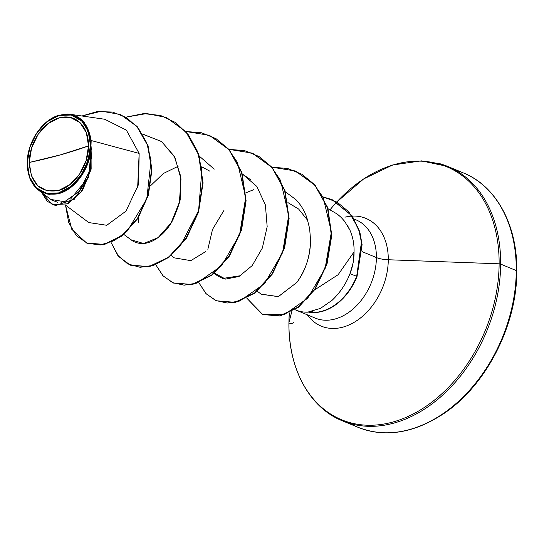 <?xml version="1.0" encoding="UTF-8"?>
<svg xmlns="http://www.w3.org/2000/svg" width="544" height="544" viewBox="0 0 544 544"><rect width="100%" height="100%" fill="white"/><g stroke="black" fill="none" stroke-linecap="round" stroke-linejoin="round"><path stroke-width="0.82" d="M29.233 162.472A38.644 27.805 112.5 0 1 59.133 117.871A38.644 27.805 112.5 0 1 88.522 145.901A300.363 102.626 0.4 0 1 60.479 154.85A300.363 102.626 0.4 0 1 29.233 162.472L60.479 154.85L88.522 145.901C88.794 165.192 74.46 186.572 58.623 190.502C40.637 193.385 30.838 184.042 29.233 162.472L31.396 175.739L37.74 185.722L47.301 190.91L58.623 190.502L69.986 184.566L79.662 174.005L86.17 160.426L88.522 145.901L86.36 132.634L80.016 122.645L70.455 117.463L59.133 117.871L47.77 123.808L38.094 134.368L31.586 147.948L29.233 162.472M65.246 204.918L88.767 222.564L106.78 225.277L125.956 211.147L138.591 184.362L139.148 153.422L91.181 140.529L90.998 145.37L91.181 140.529C87.366 119.32 76.146 111.044 57.528 115.695C41.113 121.081 26.955 143.33 27.2 163.295L27.268 163.023A41.201 29.648 112.5 0 1 59.146 115.464A41.201 29.648 112.5 0 1 90.481 145.35L90.977 145.608L90.481 145.35A41.201 29.648 112.5 0 1 58.609 192.909A41.201 29.648 112.5 0 1 27.268 163.023L27.2 163.295C28.778 185.96 38.957 196.139 57.746 193.848C74.372 190.434 90.093 168.939 91.052 148.328L84.463 170.979L69.686 188.251M455.41 170.163A137.666 99.056 112.5 0 1 516.276 270.579A2.251 0.768 0.4 0 1 516.8 271.075A2.251 0.768 -179.6 0 0 516.276 270.579A137.666 99.056 -67.5 0 0 463.413 172.938C496.114 185.905 517.534 225.1 516.8 271.075C517.126 324.285 486.771 384.581 444.686 412.991C414.378 433.235 385.458 437.988 357.925 427.258A137.666 99.056 -67.5 0 0 516.276 270.579L500.657 264.098L516.276 270.579A137.666 99.056 112.5 0 1 367.445 430.447M463.413 172.938L447.794 166.457A137.666 99.056 112.5 0 1 500.657 264.098A137.666 99.056 -67.5 0 0 438.274 163.275M329.922 209.95A137.006 98.58 112.5 0 1 440.851 164.567A137.006 98.58 112.5 0 1 499.127 263.813A2.251 0.768 0.4 0 1 500.657 264.098A2.251 0.768 -179.6 0 0 499.127 263.813A137.006 98.58 -67.5 0 0 444.611 165.886A137.006 98.58 -67.5 0 0 336.858 201.946M288.918 322.646A2.251 0.768 0.4 0 1 288.925 322.578L291.795 311.603L288.925 322.578A137.006 98.58 -67.5 0 0 393.128 421.954A137.006 98.58 -67.5 0 0 499.127 263.813L388.287 259.753L499.127 263.813A137.006 98.58 112.5 0 1 393.128 421.954A137.006 98.58 112.5 0 1 288.925 322.578A2.251 0.768 -179.6 0 0 288.918 322.646A2.251 0.768 -179.6 0 0 291.604 323.415A2.251 0.768 -179.6 0 0 293.257 322.381M307.843 391.741A137.666 99.056 -67.5 0 0 351.825 423.966A137.666 99.056 -67.5 0 0 500.657 264.098A137.666 99.056 112.5 0 1 342.305 420.784C310.325 408.184 288.211 369.587 288.918 322.64L289.286 312.888A137.006 98.58 -67.5 0 0 288.925 322.578M352.335 216.077A58.317 41.963 112.5 0 1 388.287 259.753A58.317 41.963 112.5 0 1 357.129 320.436A58.317 41.963 112.5 0 1 307.278 314.792A58.317 41.963 112.5 0 0 357.129 320.436A58.317 41.963 112.5 0 0 388.287 259.753A17.524 5.984 0.4 0 1 376.4 257.557A17.524 5.984 -179.6 0 0 388.287 259.753A58.317 41.963 112.5 0 0 344.937 217.185M318.906 319.321A53.183 38.27 -67.5 0 0 376.4 257.557A53.183 38.27 -67.5 0 0 355.98 219.837L354.328 219.15M347.453 225.406L349.989 230.289C352.934 237.062 354.287 244.27 354.049 251.913L353.104 262.847L349.976 273.693C346.032 283.832 340.088 292.686 332.153 300.247C340.15 292.59 346.086 283.737 349.976 273.693C352.777 266.567 354.137 259.304 354.049 251.913L338.123 274.713L314.684 289.85L338.123 274.72L354.049 251.913C354.28 244.236 352.927 237.028 349.989 230.289L344.631 221.32L341.197 217.457L337.355 214.118L328.141 208.794L337.355 214.118M295.011 309.686A53.183 38.27 -67.5 0 0 308.761 312.106L312.909 311.188M362.243 251.688L376.4 257.557L362.243 251.688M257.271 291.237L261.242 294.216L278.256 296.657L296.793 282.492C305.864 269.776 310.454 255.68 310.556 240.196L309.638 228.562L306.83 217.566C304.307 210.487 300.628 204.469 295.78 199.512L285.396 191.855L295.78 199.512C300.621 204.469 304.307 210.487 306.83 217.566L309.638 228.562L310.556 240.196C310.032 256.958 305.449 271.055 296.793 282.492L278.385 296.616L261.1 294.114M214.234 273.387L217.355 275.726L222.686 278.46L240.516 275.699M251.097 180.071L242.366 174.005L256.782 186.381L265.384 204.925L267.172 226.658L262.344 248.037L252.212 265.588L239.013 276.502L225.522 279.092L214.54 273.136M171.204 255.537L174.325 257.876L190.815 260.637L205.632 251.607M214.207 169.157L199.335 156.162M123.937 234.512L132.552 240.897C149.457 250.539 167.579 231.547 173.291 218.98C178.35 206.734 180.642 199.893 180.166 198.458L180.696 176.31L174.257 156.223L161.486 141.481L142.793 134.266M91.181 140.529L139.148 153.422L126.351 130.104L104.72 119.252L69.999 114.274L84.368 122.611L91.181 140.529M39.195 190.686L50.83 199.444L64.58 201.708L79.125 191.461L89.196 171.775L91.27 148.886L90.977 145.608L91.154 169.096L82.525 190.482L68.048 203.776L52.489 204.687L67.891 203.85L82.443 190.604L91.14 169.17L91.018 145.751L91.27 148.886L88.618 177.16L74.351 199.233L55.461 205.557L47.328 201.389L41.684 192.583L52.306 204.612L67.109 203.898L81.253 191.644L90.25 171.503L91.052 148.328L91.378 158.977M62.159 192.44L57.637 193.875M50.13 194.494L45.784 193.759M38.447 190.148L35.992 188.02M31.239 181.492L29.356 177.133M27.438 168.361L27.2 163.295M28.295 153.156L29.6 148.05M33.939 137.639L36.176 133.831M43.296 124.977L46.199 122.332M55.27 116.6L57.718 115.627M67.429 114.05L69.999 114.274M120.53 114.526L137.108 126.453L148.043 145.642L151.96 169.68L148.369 195.187L137.911 218.402L122.352 235.79L104.332 244.555L86.979 243.161L104.156 244.596L122.21 235.899L137.816 218.545L148.328 195.316L151.96 169.776L148.056 145.697L137.122 126.466L120.693 114.594M65.511 205.115L71.781 229.31L86.618 243.012L103.979 244.406L121.999 235.64L137.55 218.253L148.009 195.038L151.606 169.531L147.682 145.493L136.748 126.303L120.346 114.451L101.408 111.194L81.933 115.988L97.213 111.561L112.492 112.044L126.555 117.64L138.258 128.098L146.656 142.712L151.035 160.378L146.778 198.954L127.35 230.935L114.124 240.72L100.246 244.977L87.142 243.222L76.201 235.511L68.666 222.442L65.511 205.115M51.748 200.083L57.528 202.239M61.023 202.348L67.109 200.824M70.584 199.036L86.17 180.084M88.352 174.522L90.658 165.26M137.646 187.952L139.148 153.422M332.194 199.689L352.226 215.927L359.822 231.88L362.1 244.678L357.048 276.434A51.02 36.706 112.5 0 1 308.938 312.181L308.761 312.106A53.183 38.27 112.5 0 1 295.8 310.032L315.228 318.09A53.183 38.27 -67.5 0 0 376.4 257.557A53.183 38.27 -67.5 0 0 356.055 219.871M347.562 421.933A137.666 99.056 -67.5 0 0 357.925 427.258L342.305 420.784M307.04 219.531L298.656 209.066L287.905 202.592M209.766 171.122L201.844 166.899M178.119 166.301L163.377 173.475L150.566 185.749M138.346 217.716L138.564 222.217M166.478 117.524L186.157 131.804L198.866 154.693L203.068 182.852L198.54 212.153L186.374 238.286L168.858 257.414L149.07 266.798L130.635 265.241L149.233 266.764L168.966 257.332L186.429 238.197L198.546 212.119L203.068 182.886L198.893 154.782L186.252 131.913L166.478 117.524M209.508 135.368L229.187 149.654L241.896 172.536L246.099 200.702L241.57 230.003L229.405 256.136L211.881 275.264L192.093 284.648L173.658 283.084L192.256 284.614L211.997 275.182L229.459 256.047L241.577 229.969L246.099 200.736L241.924 172.625L229.282 149.763L209.508 135.368M216.328 300.784L206.203 293.821L198.839 282.676L205.924 293.529L215.621 300.478L227.202 303.035L239.816 300.988L264.5 283.703L282.615 252.613L288.742 215.138L280.486 180.316L271.198 166.607L259.046 156.516L244.684 150.654L228.922 149.348L252.348 153.136L271.952 167.457L284.594 190.318L288.769 218.43L284.254 247.663L272.129 273.748L254.667 292.876L234.926 302.314L216.328 300.784L235.287 302.464L255.027 293.026L272.49 273.897L284.607 247.812L289.129 218.579L284.954 190.468L272.306 167.606L252.708 153.286L272.218 167.498L284.927 190.38L289.129 218.545L284.6 247.846L272.435 273.979L254.912 293.114L235.124 302.498L216.505 300.859M262.636 314.459L246.894 298.241L262.126 314.242L284.458 314.561L307.68 298.234L325.128 268.45L331.398 231.88L323.197 197.533L313.888 184.076L301.798 174.196L287.558 168.47L271.952 167.192L295.385 170.986L314.806 185.103L327.447 207.618L331.384 235.409L326.658 263.935L314.826 288.966L298.2 307.047L279.745 315.853L262.636 314.459L280.106 316.003L298.554 307.197L315.187 289.116L327.019 264.078L331.745 235.559L327.801 207.767L315.166 185.252L295.739 171.136L315.071 185.144L327.774 207.686L331.745 235.538L327.005 264.126L315.126 289.204L298.438 307.292L279.936 316.037L262.813 314.534M125.888 117.171L146.69 113.546L166.294 117.45L185.892 131.764L198.54 154.632L202.708 182.736L198.193 211.97L186.068 238.048L168.613 257.183L148.872 266.614L130.274 265.091L118.708 256.544L111.051 242.468L117.762 255.388L127.745 263.901L140.114 267.301L153.789 265.282L167.613 257.924L180.397 245.738L198.601 210.582L201.926 169.714L197.159 150.79L188.285 134.722L175.834 122.672L160.589 115.471L143.562 113.614L125.888 117.171M185.892 131.498L209.324 135.293L228.922 149.614L241.57 172.482L245.738 200.586L241.216 229.82L229.099 255.898L211.636 275.033L191.903 284.464L173.298 282.941L163.173 275.978L155.808 264.826L162.894 275.686L172.591 282.628L184.171 285.185L196.785 283.138L221.469 265.86L239.584 234.763L245.711 197.288L237.456 162.466L228.167 148.757L216.016 138.672L201.654 132.811L185.892 131.498M332.153 300.247L320.436 308.407L308.278 311.977A51.02 36.706 -67.5 0 0 356.687 276.291A51.02 36.706 112.5 0 1 308.278 311.977L308.938 312.181A51.02 36.706 -67.5 0 0 357.048 276.434L349.976 273.693L356.687 276.291L361.488 241.828L358.312 228.201L348.758 211.806L337.137 202.164L323.17 196.955L331.86 199.553L351.88 215.791L359.468 231.737L361.746 244.535L356.687 276.291L357.048 276.434L362.1 244.684L359.829 231.887L352.24 215.941L332.044 199.628M143.426 134.354L161.738 141.658L174.91 157.434L181.002 178.894L179.418 202.15L171.054 222.986L158.086 237.633L143.596 243.528L130.941 239.768M207.842 249.288L212.527 229.418L224.012 210.304M245.84 192.8L253.728 189.672M90.481 145.35L87.972 160.84L81.036 175.318L70.72 186.578L58.609 192.909L46.532 193.338L36.339 187.816L29.573 177.167L27.268 163.023L29.777 147.533L36.72 133.056L47.029 121.795L59.146 115.464L71.223 115.029L81.416 120.557L88.182 131.206L90.481 145.35M447.794 166.457L421.389 160.868L392.646 164.982L363.664 178.935L336.852 201.946M52.666 204.762L52.306 204.612M120.707 114.6L120.346 114.451M86.979 243.161L86.618 243.012M166.294 117.45L166.654 117.592M130.274 265.091L130.635 265.241M209.324 135.293L209.685 135.442M173.298 282.941L173.658 283.084M252.348 153.136L252.708 153.286M295.385 170.986L295.739 171.136M331.86 199.553L332.221 199.696"/></g></svg>
